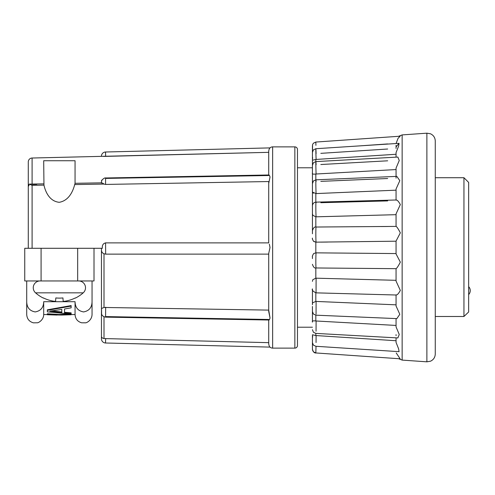 <?xml version="1.0" encoding="UTF-8"?>
<svg xmlns="http://www.w3.org/2000/svg" width="495" height="495" viewBox="0 0 495 495"><rect width="100%" height="100%" fill="white"/><g stroke="black" fill="none" stroke-linecap="round" stroke-linejoin="round"><path stroke-width="0.74" d="M28.277 207.708L28.277 248.286L24.75 248.286L24.75 280.956L94.007 280.956L94.007 248.286L94.007 280.956M32.101 184.066L32.101 158.023A3.923 3.923 0 0 0 28.277 161.939L28.277 201.762M29.137 185.266A3.923 2.772 180 0 0 28.277 186.999M101.512 156.315L101.456 156.29A4.183 4.183 0 0 1 105.534 152.002L270.016 147.894A3.923 3.923 0 0 1 272.64 146.879L294.859 146.879A2.611 2.611 0 0 1 297.47 149.496L297.47 345.504A2.611 2.611 0 0 1 294.859 348.121L272.64 348.121A3.923 3.923 0 0 1 270.016 347.106C269.571 347.038 269.138 346.011 268.723 344.019C269.138 346.011 269.571 347.038 270.016 347.106L105.534 342.998A4.183 4.183 0 0 1 101.456 338.71L101.456 336.161L101.456 338.71M104.006 316.794L104.006 338.561L268.723 342.664L268.723 344.019L268.723 342.664L104.006 338.561C102.385 338.178 101.555 337.541 101.506 336.637M104.006 307.463L268.723 310.105L270.016 317.932L268.723 311.59L268.723 253.378L268.723 254.127L105.645 254.133L104.006 253.762L104.006 307.463L101.506 308.509L101.456 311.999M268.723 253.378L270.016 247.5L269.354 244.184M101.456 182.271L101.555 181.244C101.159 180.626 102.187 179.543 104.624 177.996L268.828 174.983L269.354 175.304M268.723 174.983L268.723 150.981C269.138 148.989 269.571 147.962 270.016 147.894L269.379 148.686M268.723 319.479L105.645 316.59M268.723 150.981L268.723 152.336L103.517 156.432M268.723 183.41L270.016 177.068C269.571 175.379 269.138 174.723 268.723 175.094M101.71 182.834L75.054 183.305L75.061 160.733L43.696 160.733L43.956 185.13L32.101 185.34L32.101 248.286L102.347 248.286L102.31 247.5C102.211 245.006 103.3 243.466 105.577 242.878L268.723 242.884L268.723 181.541L105.577 184.431L104 184.066L74.695 184.585L75.061 183.336M101.506 308.509L101.456 311.627M43.956 185.13C45.311 191.274 49.234 201.31 59.252 202.306C69.114 200.586 73.068 190.891 74.695 184.585M40.052 280.956A6.794 6.794 0 0 0 35.553 292.842A35.974 35.974 0 0 0 43.399 298.114L43.399 298.114M78.705 280.956A6.794 6.794 0 0 1 83.209 292.842L35.553 292.842M83.209 292.842A35.974 35.974 0 0 1 75.358 298.114L75.345 297.928A35.956 35.863 180 0 1 64.647 301.269A35.764 25.226 -95.6 0 1 63.168 301.269L62.933 297.928A33.27 33.19 180 0 1 55.824 297.928L55.589 301.269A35.764 25.226 95.6 0 1 54.116 301.269A35.956 35.863 180 0 1 43.411 297.928M312.432 304.307L312.432 288.901C311.726 289.983 312.914 291.301 315.996 292.854L396.21 295.008M315.835 315.167L315.835 320.983C313.057 320.618 311.918 320.989 312.432 322.103L312.432 306.43M435.266 177.717L463.951 177.717L463.951 316.491L468.654 311.98L463.951 316.491L435.266 316.491M463.951 177.717L468.654 182.426L468.654 311.98M468.685 294.544A5.686 5.686 0 0 0 468.685 286.704L468.654 294.544M435.266 247.5L435.266 353.999C435.117 357.347 433.54 359.747 430.52 361.202L426.882 361.82L426.882 133.18L430.52 133.799C433.54 135.253 435.117 137.653 435.266 141.001L435.266 247.5M313.712 241.306L315.835 242.154L314.022 241.554C313.731 242.03 311.881 238.299 312.432 238.528L312.432 238.095M387.672 226.487L381.014 226.549M387.672 200.908L320.828 202.703M387.672 178.509L320.828 181.362M387.672 160.807L320.828 164.526M387.672 149.014L320.828 153.345M387.672 143.934L358.343 145.976M316.101 153.654C315.785 144.744 315.742 149.391 316.058 158.245L316.101 159.446L312.432 160.188L312.432 152.25C312.729 142.43 312.184 145.351 313.415 143.203L315.835 142.046L315.921 145.332M396.062 154.267L316.101 159.446M396.062 176.412L396.062 168.077L396.062 169.562L315.835 174.017C313.057 174.382 311.918 174.011 312.432 172.897L312.432 160.194L312.432 167.786L297.47 167.786M316.101 164.792C315.785 156.909 315.742 165.144 316.058 172.959L316.101 174.011M396.062 199.999L396.062 188.979L396.062 190.167L316.101 193.582L312.531 192.159L313.477 193.229M316.101 181.56C315.785 175.249 315.742 186.516 316.058 192.753L316.101 193.582M396.062 214.681L396.062 226.407L396.062 213.871L396.062 214.681L315.835 216.822L312.828 215.294L312.432 213.636M316.101 202.832C315.785 198.514 315.742 212.039 316.058 216.278L316.101 216.822M396.062 241.201L315.835 242.154L315.835 252.846L396.062 253.57L396.062 241.201M316.101 227.143C315.785 225.114 315.742 239.982 316.058 241.931L316.101 242.16M396.062 294.859C396.99 295.342 398.413 293.863 400.337 290.429L396.062 281.129L396.062 268.68L316.058 267.968C314.597 268.426 313.391 267.207 312.432 264.305M315.835 267.956L315.835 278.178L396.062 280.319L396.062 268.698C396.99 268.08 398.413 265.895 400.337 262.133L396.062 253.941L396.062 247.5M315.934 315.179L396.835 318.619L399.811 314.3L396.062 306.021L396.062 295.001M397.85 337.949L399.248 334.471L396.062 326.923L396.062 318.588M396.062 342.416L396.062 337.85L396.062 342.416L398.63 348.888L399.075 351.66L315.853 346.283L313.422 345.133L312.432 342.602M312.432 349.291L313.415 351.796L315.835 352.954L400.146 358.795L396.223 352.96M312.432 341.569L312.432 342.75M316.027 346.296L315.835 352.947C314.715 353.381 312.184 351.283 312.432 348.499L312.432 342.565M312.432 335.833L312.432 342.336L312.432 335.833M314.022 253.446L315.835 252.846L314.022 253.452C313.725 252.92 311.856 256.868 312.432 256.472L312.432 258.582M312.432 233.77L312.432 172.897M312.432 152.435L312.432 145.709M312.432 153.431L312.432 160.194M312.432 171.276L312.432 190.693M312.432 209.886L312.432 212.355M320.828 242.117L327.48 242.055M320.828 216.699L387.672 214.904M320.828 193.378L387.672 190.526M320.828 173.745L387.672 170.026M320.828 159.143L387.672 154.811M396.062 148.469L396.062 145.326M396.062 157.15L396.062 152.584L398.63 146.112L399.075 143.34L315.853 148.717L313.422 149.867L312.432 152.392M396.062 178.151L396.062 169.562M396.062 253.57L396.062 253.941M396.062 280.319L396.062 281.129M396.062 226.407L316.058 227.032C314.597 226.574 313.391 227.793 312.432 230.695M315.835 292.848L315.835 301.418L396.062 304.833L396.062 306.021M315.835 320.983L396.062 325.438L396.062 326.923M315.835 333.395L315.835 335.542L396.062 340.733M396.062 335.629L396.062 334.657M435.266 153.691L435.266 162.558L435.266 153.691M435.266 341.309L435.266 332.442L435.266 341.309M396.062 146.897L399.075 143.34M396.062 143.538L398.048 138.334L400.146 136.205L315.835 142.046M396.062 168.077L399.255 160.516L397.85 157.051M396.062 188.979L399.824 180.675L396.835 176.381L315.934 179.821M396.062 213.871L400.337 204.553C398.407 201.131 396.984 199.664 396.062 200.141M396.062 241.059L400.337 232.842C398.407 229.098 396.984 226.927 396.062 226.32M316.101 335.554L316.058 342.503M316.101 320.989L316.058 331.186M316.101 301.418L316.058 314.17M316.101 278.178L316.058 292.607M316.101 252.84C315.785 253.242 315.742 268.438 316.058 267.968M312.667 157.676L312.432 159.167M315.835 278.178L312.828 279.706L312.432 281.364M315.835 301.418L312.531 302.841L312.432 304.722M315.835 335.542L312.432 334.775L312.654 337.144M51.87 310.879L61.807 312.011L61.807 309.431L49.853 311.145L61.807 312.531L61.807 309.431M71.138 314.04L47.353 311.869L47.353 310.34L71.138 306.102L71.138 307.847L64.517 308.985L64.517 312.803L71.138 313.385L71.138 314.746L61.349 315.061L47.353 314.746L47.353 314.288L59.109 315.03L71.138 314.288M47.353 314.746L57.018 315.061M61.349 315.061L71.138 314.746M64.517 308.985L64.517 312.277L71.138 312.865L71.138 313.385M47.353 310.34L47.353 309.821L71.138 305.576L71.138 306.102M47.353 314.288L47.353 313.762L59.109 314.504L69.479 313.929M59.109 314.504L59.109 315.03M55.824 297.928A33.27 33.19 180 0 0 62.933 297.928M92.045 280.956L92.045 314.535C91.915 320.358 86.377 323.068 85.468 322.814L81.638 322.808C77.529 321.577 75.339 318.817 75.061 314.535L75.061 301.696L43.696 301.696L43.696 314.535L47.353 314.535M92.045 301.696C91.928 307.488 89.106 310.903 83.593 311.924C78.037 310.947 75.191 307.537 75.061 301.696M43.696 301.696C43.572 307.5 40.751 310.91 35.232 311.924C29.681 310.94 26.841 307.531 26.711 301.696L26.711 314.535C27.002 318.873 29.236 321.645 33.413 322.839L37.249 322.783C38.208 323.037 43.702 320.055 43.696 314.535M26.711 301.696L26.711 280.956M101.456 183.187C101.549 182.624 102.397 182.915 104 184.066M32.101 158.023L268.723 152.336M105.645 178.41L268.723 175.521M101.555 181.244L102.1 179.988M36.803 184.326L32.101 184.412M43.696 183.862L29.285 184.115L28.277 185.155L28.277 248.286L32.095 248.286M102.347 248.286L101.456 248.286L101.456 310.192M101.506 250.359C101.555 251.912 102.385 253.044 104.006 253.762M101.456 336.161L101.456 312.444M268.723 342.664L268.723 320.018M268.723 319.906C269.138 320.277 269.571 319.621 270.016 317.932M24.75 248.286L24.75 280.956M29.285 184.115L32.101 185.34M105.584 177.866L105.577 184.431M105.577 242.878L105.645 254.133M105.645 307.209L105.584 317.134L268.828 320.018M105.645 338.574L105.534 342.998M426.882 133.18L402.144 134.906L402.144 360.094L398.525 358.683M315.835 159.458L315.835 161.605M315.835 174.017L315.835 179.827M315.835 193.582L315.835 202.152M315.835 216.822L315.835 227.044M77.672 248.286L77.672 280.956M41.085 248.286L41.085 280.956M105.534 152.002L105.645 156.426M272.64 146.879L272.64 348.121M294.859 146.879L294.859 348.121M101.463 182.278L101.456 182.927M105.584 317.134C101.624 316.416 101.475 313.477 101.605 313.978L101.512 308.447M297.47 327.214L312.432 327.214M402.144 360.094L426.882 361.82M402.144 134.906L398.525 136.317M397.85 337.943L315.89 333.401L313.434 332.263L312.432 329.664M396.217 199.992L315.989 202.139C312.104 202.399 312.32 206.91 312.432 205.796L312.432 205.821M397.85 157.057L315.89 161.599L313.434 162.737L312.432 165.336M312.506 192.035L312.432 191.311M315.928 179.827L313.446 180.947L312.432 183.701M315.934 315.173L313.446 314.053L312.432 311.522M312.444 321.589L312.432 321.917M71.138 314.535L75.061 314.535"/></g></svg>

